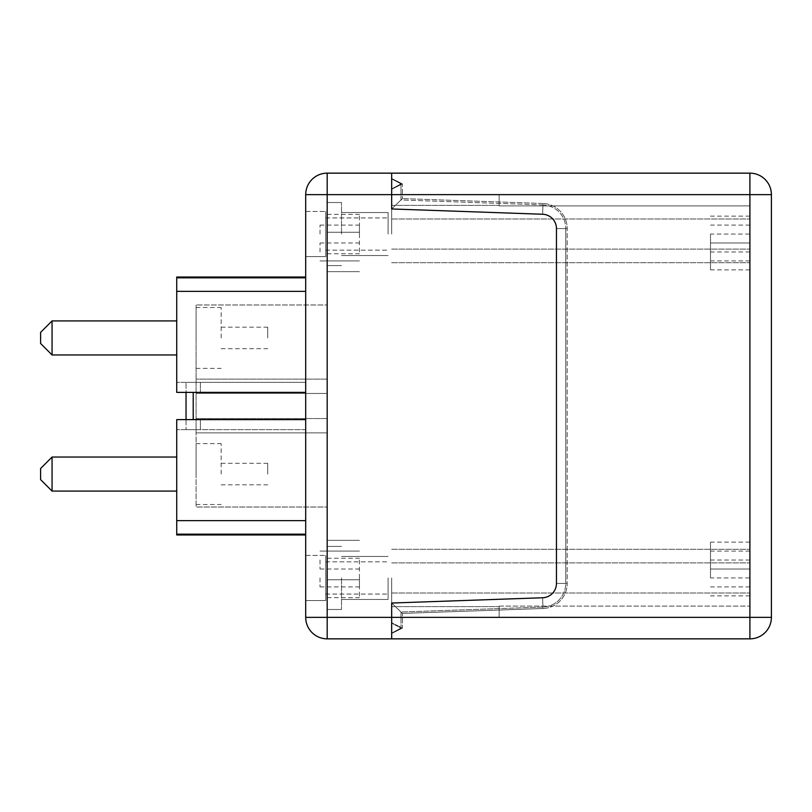 <?xml version="1.0" encoding="UTF-8"?>
<svg xmlns="http://www.w3.org/2000/svg" width="812" height="812" viewBox="0 0 812 812"><rect width="100%" height="100%" fill="white"/><g stroke="black" fill="none" stroke-linecap="round" stroke-linejoin="round"><path stroke-width="0.61" stroke-dasharray="4.06 3.04" d="M320.019 251.964L320.019 243.001L320.019 251.964M320.019 234.049L320.019 225.086L320.019 234.049M320.019 577.951L320.019 586.914L320.019 577.951M320.019 560.036L320.019 568.999L320.019 560.036M267.716 337.934L267.716 327.185L267.716 337.934M221.148 337.934L221.148 307.484L221.148 337.934M267.716 474.066L267.716 463.317L267.716 474.066M221.148 474.066L221.148 443.616L221.148 474.066M196.078 337.934L196.078 307.484L196.078 337.934M196.078 474.066L196.078 443.616L196.078 474.066M40.6 479.618L40.6 468.514M52.059 457.044L52.059 491.077M176.732 474.066L176.732 457.044L176.732 474.066M40.6 343.486L40.6 332.382M52.059 320.923L52.059 354.956M176.732 337.934L176.732 354.956L176.732 337.934M327.185 432.867L196.078 432.867L196.078 304.977L196.078 507.023L196.078 432.867L327.185 432.867L327.185 507.023L196.078 507.023L327.185 507.023L327.185 418.535L327.185 432.867L196.078 432.867L327.185 432.867M327.185 393.465L327.185 418.535L327.185 379.133L327.185 393.465L196.078 393.465L327.185 393.465M327.185 379.133L196.078 379.133L327.185 379.133L196.078 379.133L327.185 379.133L327.185 304.977L196.078 304.977L327.185 304.977L327.185 379.133M186.039 392.389L305.698 392.389L193.205 392.389L305.698 392.389L305.698 291.366L305.698 429.639L305.698 392.389L186.039 392.389L193.205 392.389L186.039 392.389L186.039 382.361L186.039 429.639L186.039 419.611L200.371 419.611L186.039 419.611M200.371 382.361L186.039 382.361L200.371 382.361L200.371 392.389L200.371 382.361L305.698 382.361L200.371 382.361M186.039 429.639L200.371 429.639L186.039 429.639M305.698 419.611L176.732 419.611L305.698 419.611L305.698 520.634L305.698 419.611L305.698 429.639L305.698 419.611L193.205 419.611L305.698 419.611L200.371 419.611L200.371 429.639L200.371 419.611L305.698 419.611L176.732 419.611L176.732 520.634L305.698 520.634L305.698 534.164L176.732 534.164L176.732 520.634L305.698 520.634L176.732 520.634M305.698 429.639L176.732 429.639L305.698 429.639M176.732 392.389L305.698 392.389L176.732 392.389L176.732 277.034M176.732 534.966L176.732 534.164M305.698 534.164L305.698 520.634M305.698 382.361L176.732 382.361L305.698 382.361M305.698 277.836L305.698 291.366L176.732 291.366L305.698 291.366L305.698 277.836L176.732 277.836M305.698 291.366L176.732 291.366M391.668 208.968L400.986 199.975L391.668 208.968L542.629 214.246L391.668 208.968L400.986 199.975L391.668 208.968L542.629 214.246A14.332 14.332 0 0 1 556.464 228.568A14.332 14.332 0 0 0 542.629 214.246L391.668 208.968L542.629 214.246A14.332 14.332 0 0 1 556.464 228.568L556.464 583.432L556.464 228.568A14.332 14.332 0 0 0 542.629 214.246L391.668 208.968L391.668 178.884L391.668 208.968L542.629 214.246A14.332 14.332 0 0 1 556.464 228.568L556.464 583.432A14.332 14.332 0 0 1 542.629 597.754L391.668 603.032L542.629 597.754A14.332 14.332 0 0 0 556.464 583.432L556.464 228.568A14.332 14.332 0 0 0 542.629 214.246L391.668 208.968L402.417 198.595L391.668 208.968L542.629 214.246L391.668 208.968L402.417 198.595L391.668 208.968L542.629 214.246A14.332 14.332 0 0 1 556.464 228.568L556.464 583.432A14.332 14.332 0 0 1 542.629 597.754L391.668 603.032L400.986 612.025L391.668 603.032L542.629 597.754A14.332 14.332 0 0 0 556.464 583.432L556.464 228.568A14.332 14.332 0 0 0 542.629 214.246L391.668 208.968L391.668 194.636L391.668 208.968L391.668 194.636L327.185 194.636L327.185 617.364L327.185 194.636L327.185 617.364L305.698 617.364L305.698 194.636L391.668 194.636L327.185 194.636L327.185 173.149L391.668 173.149L391.668 208.968L391.668 178.518L402.417 183.898L402.417 198.595L402.417 183.898L391.668 189.267L402.417 183.898L391.668 178.518L391.668 208.968L542.629 214.246A14.332 14.332 0 0 1 556.464 228.568A14.332 14.332 0 0 0 542.629 214.246A14.332 14.332 0 0 1 556.464 228.568L556.464 583.432A14.332 14.332 0 0 1 542.629 597.754A14.332 14.332 0 0 0 556.464 583.432L556.464 228.568A14.332 14.332 0 0 0 542.629 214.246L391.668 208.968M542.954 204.939L400.986 199.975L400.986 194.636L400.986 199.975L542.954 204.939L542.629 214.246L542.954 204.939A23.639 23.639 0 0 1 565.771 228.568A23.639 23.639 0 0 0 542.954 204.939M771.4 194.636L771.4 617.364L391.668 617.364L391.668 603.032L391.668 617.364L402.417 617.364L391.668 617.364L402.417 617.364L391.668 617.364L400.986 617.364L391.668 617.364L391.668 603.032L391.668 622.733L402.417 628.102L402.417 613.405L402.417 628.102L391.668 633.482L402.417 628.102L391.668 622.733L391.668 617.364L391.668 633.482L391.668 603.032L391.668 617.364L400.986 617.364L400.986 628.102L391.668 623.088L391.668 617.364L400.986 617.364L400.986 612.025L542.954 607.061A23.639 23.639 0 0 0 565.771 583.432L565.771 228.568L556.464 228.568L556.464 583.432A14.332 14.332 0 0 1 542.629 597.754L391.668 603.032L400.986 612.025L391.668 603.032L542.629 597.754A14.332 14.332 0 0 0 556.464 583.432L556.464 228.568A14.332 14.332 0 0 0 542.629 214.246L543.005 203.497L402.417 198.595L543.005 203.497L542.629 214.246A14.332 14.332 0 0 1 556.464 228.568L565.771 228.568L556.464 228.568L565.771 228.568L565.771 583.432L556.464 583.432A14.332 14.332 0 0 1 542.629 597.754A14.332 14.332 0 0 0 556.464 583.432A14.332 14.332 0 0 1 542.629 597.754L391.668 603.032L391.668 623.088L400.986 628.102L400.986 612.025L542.954 607.061A23.639 23.639 0 0 0 565.771 583.432L556.464 583.432L556.464 228.568L567.202 228.568A25.081 25.081 0 0 0 543.005 203.497A25.081 25.081 0 0 1 567.202 228.568L556.464 228.568L567.202 228.568L556.464 228.568L556.464 583.432L567.202 583.432L567.202 228.568L567.202 583.432L556.464 583.432A14.332 14.332 0 0 1 542.629 597.754L391.668 603.032L542.629 597.754L391.668 603.032L391.668 633.116L391.668 603.032L402.417 613.405L543.005 608.503A25.081 25.081 0 0 0 567.202 583.432A25.081 25.081 0 0 1 543.005 608.503L542.629 597.754A14.332 14.332 0 0 0 556.464 583.432A14.332 14.332 0 0 1 542.629 597.754L543.005 608.503L542.629 597.754L543.005 608.503L402.417 613.405L391.668 603.032L542.629 597.754L391.668 603.032L402.417 613.405L391.668 603.032L391.668 617.364L327.185 617.364L327.185 638.851L391.668 638.851L391.668 617.364L327.185 617.364L391.668 617.364L391.668 638.851L749.902 638.851L749.902 194.636L749.902 617.364L749.902 194.636L771.4 194.636A21.498 21.498 0 0 0 749.902 173.149L749.902 262.702L749.902 194.636L749.902 262.702L749.902 194.636L391.668 194.636L391.668 173.149L749.902 173.149M400.986 194.636L400.986 183.898L391.668 178.884L400.986 183.898L400.986 194.636L391.668 194.636L749.902 194.636L499.136 194.636L499.136 205.893L499.136 194.636L749.902 194.636L499.136 194.636L499.136 205.893L749.902 205.893L499.136 205.893L499.136 194.636L749.902 194.636L400.986 194.636M391.668 188.912L400.986 183.898L391.668 188.912M400.986 628.102L391.668 633.116L400.986 628.102M388.085 234.049L388.085 212.551L388.085 234.049M325.754 234.049L325.754 217.931L325.754 234.049M388.085 577.951L388.085 599.449L388.085 577.951M325.754 577.951L325.754 561.833L325.754 577.951M325.754 600.525L325.754 555.388L325.754 600.525L325.754 555.388L325.754 600.525L305.698 600.525L305.698 555.388L305.698 600.525L325.754 600.525L305.698 600.525L305.698 555.388L325.754 555.388L305.698 555.388L305.698 600.525L325.754 600.525M325.754 256.612L325.754 211.475L325.754 256.612L325.754 211.475L325.754 256.612L305.698 256.612L305.698 211.475L305.698 256.612L325.754 256.612L305.698 256.612L305.698 211.475L325.754 211.475L305.698 211.475L305.698 256.612L325.754 256.612M305.698 211.475L325.754 211.475L305.698 211.475M305.698 555.388L325.754 555.388L305.698 555.388M359.432 251.964L359.432 225.086L359.432 251.964M327.185 251.964L327.185 232.252L327.185 251.964M359.432 560.036L359.432 586.914L359.432 560.036M327.185 560.036L327.185 579.748L327.185 560.036M359.432 577.951L359.432 597.652L359.432 577.951M327.185 577.951L327.185 609.477L327.185 577.951M359.432 234.049L359.432 214.348L359.432 234.049M327.185 234.049L327.185 202.523L327.185 234.049M341.517 577.951L341.517 609.477L341.517 577.951M341.517 234.049L341.517 202.523L341.517 234.049M391.668 603.032L542.629 597.754L391.668 603.032M710.5 577.951L710.5 542.132L710.5 577.951L749.902 577.951L749.902 586.914L749.902 560.036L749.902 595.866L749.902 542.132L749.902 577.951M710.5 234.049L710.5 269.868L710.5 234.049L749.902 234.049L749.902 243.001L749.902 216.134L749.902 269.868L749.902 234.049M499.136 205.893L749.902 205.893L499.136 205.893M499.136 617.364L749.902 617.364L499.136 617.364L499.136 606.107L499.136 617.364L749.902 617.364L499.136 617.364L499.136 606.107L749.902 606.107L499.136 606.107L499.136 617.364M499.136 606.107L749.902 606.107L499.136 606.107M391.668 577.951L391.668 606.615L391.668 577.951M391.668 234.049L391.668 205.385L391.668 234.049M391.668 617.364L749.902 617.364L391.668 617.364M327.185 418.535L196.078 418.535L327.185 418.535M193.205 392.389L193.205 419.611M391.668 194.636L402.417 194.636L391.668 194.636M221.148 348.683L267.716 348.683M221.148 327.185L267.716 327.185M221.148 484.815L267.716 484.815M221.148 463.317L267.716 463.317M196.078 368.384L221.148 368.384M196.078 307.484L221.148 307.484M196.078 504.516L221.148 504.516M196.078 443.616L221.148 443.616M325.754 250.167L388.085 250.167L325.754 250.167M325.754 217.931L388.085 217.931L325.754 217.931M325.754 594.069L388.085 594.069L325.754 594.069M325.754 561.833L388.085 561.833L325.754 561.833M320.019 260.916L359.432 260.916L320.019 260.916M320.019 243.001L359.432 243.001M327.185 271.665L359.432 271.665L327.185 271.665M327.185 232.252L359.432 232.252L327.185 232.252M320.019 568.999L359.432 568.999M320.019 551.084L359.432 551.084L320.019 551.084M327.185 579.748L359.432 579.748L327.185 579.748M327.185 540.335L359.432 540.335L327.185 540.335M320.019 586.914L359.432 586.914M327.185 597.652L359.432 597.652M327.185 558.25L359.432 558.25M320.019 225.086L359.432 225.086M327.185 253.75L359.432 253.75M327.185 214.348L359.432 214.348M341.517 546.425L327.185 546.425L341.517 546.425M341.517 609.477L327.185 609.477L341.517 609.477M341.517 202.523L327.185 202.523L341.517 202.523M341.517 265.575L327.185 265.575L341.517 265.575M388.085 556.464L341.517 556.464L388.085 556.464M388.085 599.449L341.517 599.449L388.085 599.449M388.085 212.551L341.517 212.551L388.085 212.551M388.085 255.536L341.517 255.536L388.085 255.536M749.902 568.999L710.5 568.999L749.902 568.999M749.902 586.914L710.5 586.914M749.902 560.036L710.5 560.036M749.902 595.866L710.5 595.866M749.902 225.086L710.5 225.086M749.902 243.001L710.5 243.001L749.902 243.001M749.902 216.134L710.5 216.134M749.902 251.964L710.5 251.964M749.902 260.916L710.5 260.916M749.902 269.868L710.5 269.868M749.902 551.084L710.5 551.084M749.902 542.132L710.5 542.132M391.668 593.004L749.902 593.004L391.668 593.004M391.668 562.909L749.902 562.909L391.668 562.909M391.668 249.091L749.902 249.091L391.668 249.091M391.668 218.996L749.902 218.996L391.668 218.996M391.668 606.615L499.136 606.615L391.668 606.615M391.668 549.298L749.902 549.298L391.668 549.298M391.668 262.702L749.902 262.702L391.668 262.702M391.668 205.385L499.136 205.385L391.668 205.385"/><path stroke-width="1.22" d="M40.6 468.514L40.6 479.618L52.059 491.077L52.059 457.044L40.6 468.514M40.6 332.382L40.6 343.486L52.059 354.956L52.059 320.923L40.6 332.382M305.698 277.034L176.732 277.034L176.732 392.389L305.698 392.389L186.039 392.389L186.039 419.611M305.698 419.611L176.732 419.611L176.732 534.966L305.698 534.966M305.698 520.634L176.732 520.634M305.698 534.164L176.732 534.164M186.039 392.389L176.732 392.389M305.698 277.836L176.732 277.836M305.698 291.366L176.732 291.366M542.629 597.754L391.668 603.032L391.668 617.364L391.668 603.032L542.629 597.754A14.332 14.332 0 0 0 556.464 583.432A14.332 14.332 0 0 1 542.629 597.754M749.902 173.149L327.185 173.149A21.498 21.498 0 0 0 305.698 194.636A21.498 21.498 0 0 1 327.185 173.149L327.185 194.636L305.698 194.636L305.698 617.364L327.185 617.364L327.185 194.636L391.668 194.636L391.668 173.149L391.668 208.968L391.668 194.636L749.902 194.636L749.902 617.364L771.4 617.364A21.498 21.498 0 0 1 749.902 638.851A21.498 21.498 0 0 0 771.4 617.364L771.4 194.636L749.902 194.636L749.902 173.149A21.498 21.498 0 0 1 771.4 194.636M556.464 228.568L556.464 583.432L556.464 228.568A14.332 14.332 0 0 0 542.629 214.246A14.332 14.332 0 0 1 556.464 228.568M391.668 208.968L542.629 214.246L391.668 208.968M305.698 617.364A21.498 21.498 0 0 0 327.185 638.851A21.498 21.498 0 0 1 305.698 617.364M327.185 638.851L327.185 617.364L391.668 617.364L391.668 638.851L391.668 617.364L749.902 617.364L749.902 638.851L327.185 638.851M193.205 419.611L193.205 392.389M176.732 457.044L52.059 457.044M176.732 491.077L52.059 491.077M176.732 320.923L52.059 320.923M176.732 354.956L52.059 354.956"/></g></svg>
